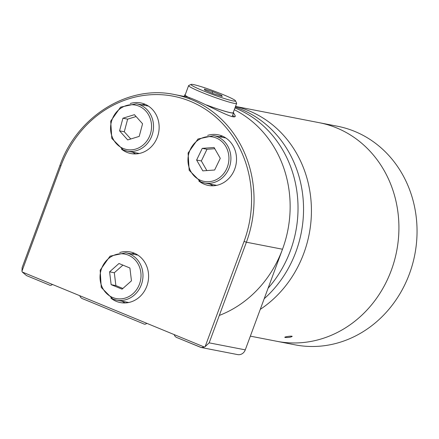 <?xml version="1.0" encoding="UTF-8"?>
<svg xmlns="http://www.w3.org/2000/svg" width="439" height="439" viewBox="0 0 439 439"><rect width="100%" height="100%" fill="white"/><g stroke="black" fill="none" stroke-linecap="round" stroke-linejoin="round"><path stroke-width="0.66" d="M235.523 106.414L337.514 126.251A111.336 100.372 101 0 1 354.767 131.431A111.336 100.372 101 0 1 417.05 231.15A111.336 100.372 101 0 1 354.888 336.29A111.336 100.372 101 0 1 295.003 344.829L276.872 341.301A111.336 100.372 -79 0 0 396.653 251.174A111.336 100.372 -79 0 0 319.383 122.728A111.336 100.372 101 0 1 336.642 127.908A111.336 100.372 101 0 1 394.354 260.898A111.336 100.372 101 0 1 276.872 341.301L250.351 336.142M285.152 337.481C288.363 337.635 290.7 337.278 292.171 336.417C292.314 335.665 284.499 336.768 284.807 337.311L285.152 337.481M260.25 309.385A111.336 100.372 -79 0 0 310.543 196.046A111.336 100.372 -79 0 0 235.496 106.485A111.336 100.372 -79 0 1 310.543 196.046A111.336 100.372 -79 0 1 260.25 309.385M264.19 298.729A111.336 100.372 -79 0 0 302.202 191.152A111.336 100.372 -79 0 0 235.26 107.127A111.336 100.372 -79 0 1 302.202 191.152A111.336 100.372 -79 0 1 264.19 298.729M268.075 288.231A111.336 100.372 -79 0 0 234.953 107.961A111.336 100.372 -79 0 1 268.075 288.231M219.313 315.438A111.336 100.372 -79 0 0 289.822 215.445A111.336 100.372 -79 0 0 234.305 109.701A111.336 100.372 -79 0 1 282.502 249.231L245.275 349.867A7.425 6.689 -79 0 1 237.647 354.597L201.271 347.523L177.554 337.827L200.596 347.32M177.888 337.959C175.973 337.432 174.733 336.312 174.168 334.595L146.846 323.34C145.638 324.322 144.491 324.465 143.421 323.757L83.503 299.074C81.588 298.547 80.348 297.428 79.783 295.71L52.46 284.456C51.248 285.438 50.106 285.575 49.036 284.873L26.527 275.599L22.274 272.021A7.425 6.689 -79 0 1 21.95 271.176L22.137 267.603L59.923 165.459L60.873 165.947A109.481 98.698 -79 0 1 190.334 101.31A109.481 98.698 -79 0 1 244.062 241.417L246.4 242.213A111.336 100.372 -79 0 0 174.513 94.55L183.343 96.267C193.347 96.185 235.035 121.817 235.331 116.022L233.307 112.4A25.978 2.008 -159.7 0 1 233.532 112.872A25.978 2.008 -159.7 0 1 206.961 105.179M26.527 275.599L49.036 284.873M198.79 180.95A25.791 23.251 -79 0 0 204.25 184.221A25.791 23.251 -79 0 0 208.251 185.423A25.791 23.251 -79 0 0 236.001 164.543A25.791 23.251 -79 0 0 218.095 134.784A25.791 23.251 -79 0 0 207.652 135.382M121.411 149.073A25.791 23.251 -79 0 0 126.871 152.344A25.791 23.251 -79 0 0 130.871 153.546A25.791 23.251 -79 0 0 158.622 132.666A25.791 23.251 -79 0 0 140.721 102.907A25.791 23.251 -79 0 0 130.273 103.505M110.869 298.103A25.791 23.251 -79 0 0 116.33 301.373A25.791 23.251 -79 0 0 120.33 302.57A25.791 23.251 -79 0 0 148.08 281.695A25.791 23.251 -79 0 0 130.18 251.937A25.791 23.251 -79 0 0 119.732 252.535M201.271 347.523L204.354 347.035A7.425 6.689 -79 0 0 205.134 346.645L209.173 342.848L246.4 242.213L282.502 249.231M83.503 299.074L143.421 323.757M222.238 96.443L221.695 95.367L212.734 91.674L204.311 89.062L204.848 90.138L213.815 93.831L222.238 96.443M221.393 96.185L221.695 95.367M212.185 93.161L212.734 91.674M233.532 112.872L232.247 116.34A25.978 2.008 -159.7 0 1 231.787 116.527M189.692 97.99A25.978 2.008 -159.7 0 1 184.803 94.846A25.978 2.008 -159.7 0 1 185.263 94.654M235.534 100.833A23.75 1.838 -159.7 0 1 212.635 94.473A23.75 1.838 -159.7 0 1 191.113 84.403A23.75 1.838 -159.7 0 1 223.363 94.714A23.75 1.838 -159.7 0 1 235.534 100.833L236.626 103.198A25.605 1.981 -159.7 0 1 236.648 103.374L233.18 112.741A25.605 1.981 -159.7 0 1 206.67 105.036M190.021 98.095A25.605 1.981 -159.7 0 1 185.148 94.972L188.616 85.605A25.605 1.981 -159.7 0 1 188.743 85.484L191.113 84.403M236.648 103.374A25.605 1.981 -159.7 0 1 211.944 96.344A25.605 1.981 -159.7 0 1 188.616 85.605M232.577 115.446A28.76 2.222 -159.7 0 1 234.464 116.686M136.09 116.544L127.645 119.139L124.292 131.766L130.773 138.987M139.218 136.392L142.571 123.765L134.416 114.678L122.915 118.217L119.562 130.844L127.711 139.931L139.218 136.392M124.292 131.766L119.562 130.844M127.645 119.139L122.915 118.217M214.775 148.711L206.983 149.276L201.347 160.959L206.84 170.573M196.617 160.037L202.807 170.87L214.633 170.014L220.274 158.325L214.084 147.499L202.253 148.355L196.617 160.037L201.347 160.959M206.983 149.276L202.253 148.355M122.909 265.118L114.321 272.751L115.869 285.586L122.865 288.467M111.144 284.664L122.075 289.169L131.459 280.839L129.906 268.004L118.974 263.499L109.591 271.829L111.144 284.664L115.869 285.586M114.321 272.751L109.591 271.829M200.733 181.861A24.123 21.747 -79 0 0 204.47 182.986L216.449 185.313A24.123 21.747 -79 0 0 216.652 185.351M225.86 138A24.123 21.747 -79 0 0 225.662 137.956L213.678 135.629L197.956 139.02L188.084 153.013L189.171 170.294L200.678 181.85L204.47 182.986A24.123 21.747 -79 0 0 230.42 163.456A24.123 21.747 -79 0 0 213.678 135.629M222.721 136.255A25.791 23.251 -79 0 0 219.16 136.694M209.946 184.051A25.791 23.251 -79 0 0 213.085 185.79M123.354 149.984A24.123 21.747 -79 0 0 127.09 151.109L139.07 153.436A24.123 21.747 -79 0 0 139.273 153.474M148.481 106.117A24.123 21.747 -79 0 0 148.283 106.079L136.304 103.747L120.577 107.138L110.705 121.137L111.791 138.411L123.299 149.968L127.09 151.109A24.123 21.747 -79 0 0 153.041 131.579A24.123 21.747 -79 0 0 136.304 103.747M145.342 104.378A25.791 23.251 -79 0 0 141.781 104.817M132.567 152.174A25.791 23.251 -79 0 0 135.706 153.913M112.812 299.014A24.123 21.747 -79 0 0 116.549 300.133L128.528 302.466A24.123 21.747 -79 0 0 128.731 302.504M137.939 255.147A24.123 21.747 -79 0 0 137.742 255.108L125.763 252.776L110.035 256.167L100.163 270.166L101.25 287.441L112.757 298.997L116.549 300.133A24.123 21.747 -79 0 0 142.499 280.609A24.123 21.747 -79 0 0 125.763 252.776M134.8 253.402A25.791 23.251 -79 0 0 131.239 253.841M122.026 301.198A25.791 23.251 -79 0 0 125.164 302.943M21.95 271.176L60.873 165.947M52.46 284.456L22.274 272.021M146.846 323.34L79.783 295.71M204.354 347.035L174.168 334.595M205.134 346.645L244.062 241.417M209.173 342.848L245.275 349.867M200.612 180.352A22.636 20.408 -79 0 0 228.763 155.357A22.636 20.408 -79 0 0 195.959 141.841A22.636 20.408 -79 0 0 200.612 180.352M123.233 148.475A22.636 20.408 -79 0 0 151.384 123.48A22.636 20.408 -79 0 0 118.579 109.964A22.636 20.408 -79 0 0 123.233 148.475M112.691 297.505A22.636 20.408 -79 0 0 140.842 272.504A22.636 20.408 -79 0 0 108.038 258.994A22.636 20.408 -79 0 0 112.691 297.505M184.21 96.448L184.803 94.846M174.513 94.55C128.259 84.54 77.149 116.253 59.923 165.459"/></g></svg>
